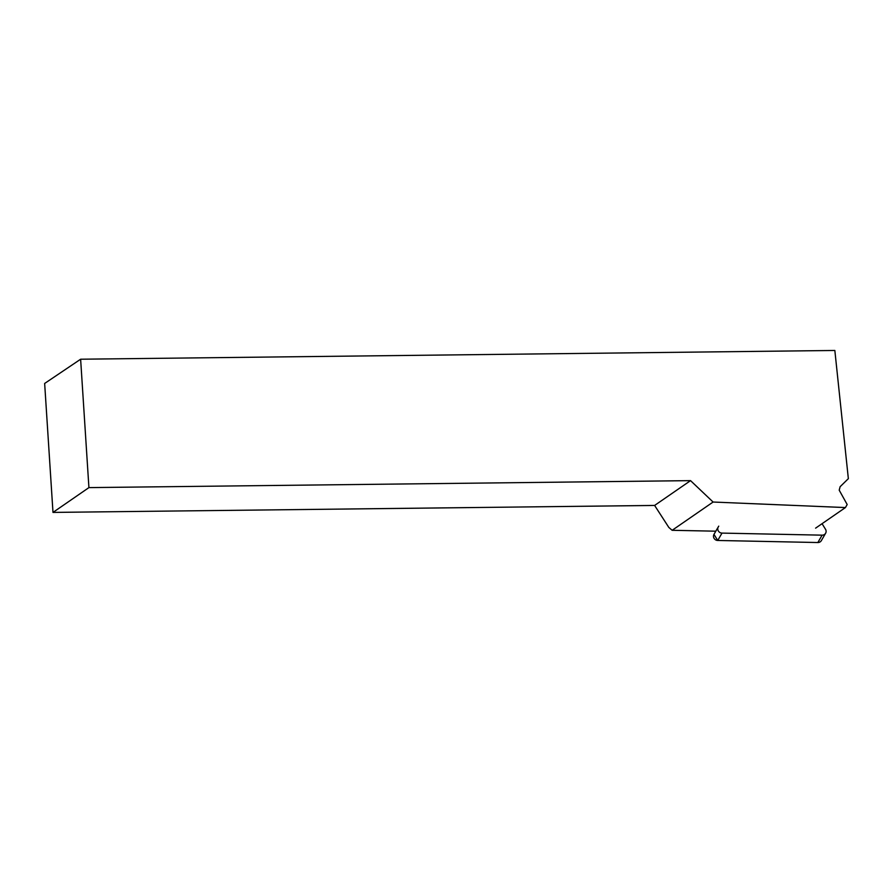 <?xml version="1.0" encoding="UTF-8"?>
<svg xmlns="http://www.w3.org/2000/svg" width="893" height="893" viewBox="0 0 893 893"><rect width="100%" height="100%" fill="white"/><g stroke="black" fill="none" stroke-linecap="round" stroke-linejoin="round"><path stroke-width="1.34" d="M825.612 533.255L821.348 540.622A4.186 3.94 -150 0 1 817.854 542.531L717.749 540.466A4.186 3.94 -150 0 1 713.976 534.382L718.24 527.015A4.186 3.94 30 0 0 722.002 533.099L822.107 535.164A4.186 3.94 30 0 0 825.489 529.225L822.062 523.689M713.976 534.382L715.885 531.034L713.976 534.382L717.749 540.466L817.854 542.531L821.259 536.637M718.731 526.156L715.795 531.19L672.15 530.297L668.835 527.439L654.614 505.438L52.988 512.415L44.65 383.454L80.627 359.22L88.92 487.611L52.988 512.415M88.92 487.611L690.546 480.635L713.094 502.033L845.425 507.57L847.178 504.523L839.208 490.179L840.123 486.696L848.35 478.67L834.843 350.469L80.627 359.22M654.614 505.438L690.546 480.635M672.15 530.297L713.094 502.033M815.599 528.154L845.425 507.57M722.002 533.099L717.749 540.466M817.854 542.531L822.107 535.164"/></g></svg>
